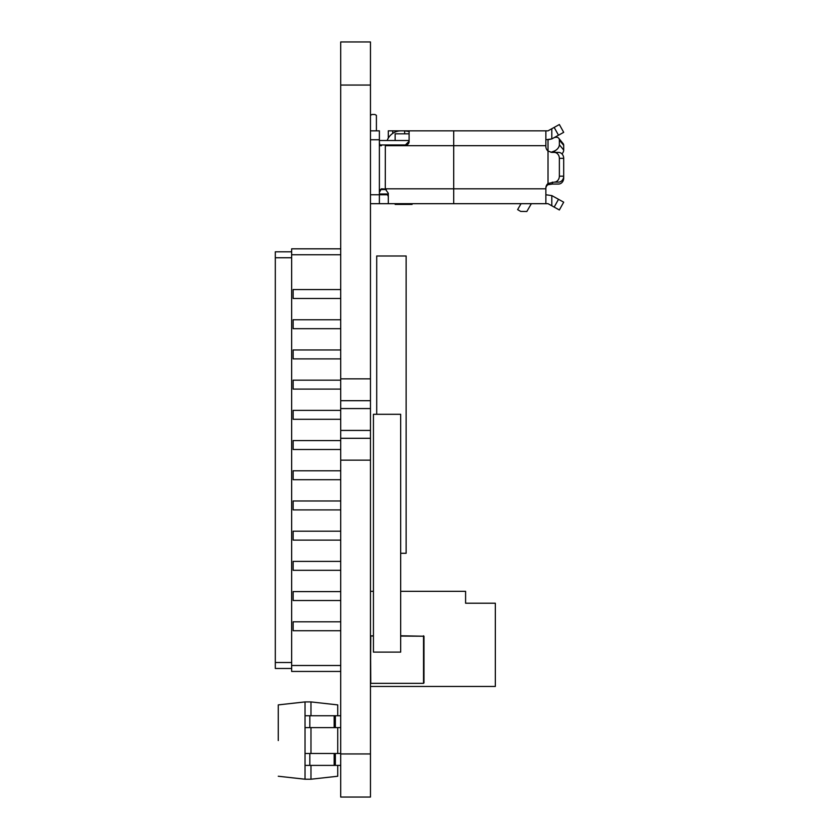 <?xml version="1.0" encoding="UTF-8"?>
<svg xmlns="http://www.w3.org/2000/svg" width="839" height="839" viewBox="0 0 839 839"><rect width="100%" height="100%" fill="white"/><g stroke="black" fill="none" stroke-linecap="round" stroke-linejoin="round"><path stroke-width="1.26" d="M370.46 591.327L373.439 591.327M400.664 591.327L465.593 591.327L465.593 603.22L495.325 603.22L495.325 686.459L370.46 686.459M489.378 603.22L465.593 603.22L465.593 597.274M400.664 553.279L406.139 553.279L406.139 255.989L376.711 255.989L376.711 414.298M373.439 652.123L400.664 652.123L400.664 414.298L373.439 414.298L373.439 652.123M310.975 715.74L310.975 701.918L305.029 701.918L278.275 704.886L278.275 740.564M340.707 765.388L305.029 765.388L305.029 779.211L310.975 779.211L310.975 765.388M310.975 701.918L337.729 704.896L310.975 701.918L305.029 701.918L305.029 715.74L309.832 715.74L305.029 715.74L305.029 753.495L309.832 753.495L305.029 753.495L305.029 765.388M340.707 727.633L335.359 727.633L335.359 715.74L340.707 715.74L337.729 715.74L337.729 704.896M335.359 765.388L335.359 753.495L340.707 753.495L337.729 753.495L337.729 727.633M517.621 209.624L521.05 203.678L517.621 209.624L520.704 211.407L526.829 211.501L531.349 203.678M554.17 152.394A5.946 5.202 90 0 1 559.361 158.34L563.693 158.34A5.946 5.202 -90 0 0 558.501 152.394L551.81 152.394L548.014 151.03L548.014 139.756L551.81 138.907A8.946 8.946 0 0 0 552.345 138.634L558.501 135.215L554.17 127.423L559.361 124.529L563.693 132.331L559.361 124.529L554.17 127.423L559.361 124.529L555.47 126.699L559.361 124.529L563.693 132.331L559.361 124.529L548.014 130.842L404.65 130.842L409.107 131.524M558.501 135.215L563.693 132.331L559.361 124.529L563.693 132.331M563.693 158.34L563.693 178.109A5.946 5.202 -90 0 1 558.501 184.056L552.345 184.056L552.345 182.126M563.693 202.189L558.501 199.304L563.693 202.189L559.361 209.981L551.81 205.786L551.81 195.602A8.946 8.946 0 0 1 552.345 195.886L558.501 199.304L554.17 207.097M561.994 153.936A5.946 3.817 -39.3 0 0 563.693 150.055L559.361 144.769A5.946 3.817 140.7 0 1 554.17 151.104L555.229 152.394M553.876 137.785L554.17 137.669A5.946 3.817 140.7 0 1 558.764 138.278A5.946 3.817 140.7 0 1 559.361 140.082L559.361 144.769M563.693 150.055L563.693 145.367A5.946 3.817 -39.3 0 0 563.095 143.563L558.764 138.278M550.321 129.552L555.47 126.699M545.864 188.513A4.457 4.457 180 0 1 548.003 184.706L552.345 184.056M559.361 176.18A5.946 5.202 90 0 1 554.17 182.126L558.501 182.126A5.946 5.202 -90 0 0 563.693 176.18L559.361 176.18L559.361 158.34M554.17 127.423L551.81 128.734L551.81 138.907L545.864 139.756M550.992 152.341L554.17 151.104M548.003 184.706L548.003 183.5L554.17 182.126M548.014 130.842L453.7 130.842L453.7 188.806L453.7 130.842L409.107 130.842L409.107 141.246L404.66 145.703L385.332 145.703L385.29 189.058L388.3 193.274L388.3 203.678L453.7 203.678L453.7 188.806L453.7 203.678L548.014 203.678L551.81 205.786M551.81 195.602L545.864 194.753L551.81 195.602M545.864 203.678L545.864 188.072A5.946 5.946 180 0 1 548.014 183.489L548.014 151.03A5.946 5.946 0 0 1 545.864 146.447L545.864 130.842L401.084 130.842A14.861 14.861 0 0 0 387.157 140.501L409.107 140.501L395.138 140.501L395.138 133.81L409.107 133.81M409.107 130.842L545.864 130.842L388.3 130.842L388.3 138.12M453.7 203.678L379.385 203.678L379.385 130.842L370.46 130.842L379.385 130.842L376.407 130.842L376.407 115.352L374.918 114.492L376.407 115.352L374.918 114.492L376.407 115.352L374.918 114.492L371.95 114.492L374.918 114.492L376.407 115.352M412.085 203.678L412.085 204.422L395.138 204.422L395.138 203.678M379.385 192.414L381.399 188.806L385.29 189.058M379.385 141.246C379.385 144.476 380.057 145.965 381.399 145.703L379.385 145.703M545.864 145.703L404.65 145.703C407.744 144.948 409.233 143.459 409.107 141.246M379.983 144.958L407.114 144.958M388.3 194.008L379.385 194.008M370.46 194.753L387.461 194.753M379.385 140.501L387.157 140.501M370.46 115.352L371.95 114.492L374.918 114.492L371.95 114.492L374.918 114.492L371.95 114.492L374.918 114.492L371.95 114.492L374.918 114.492L371.95 114.492L370.46 115.352M379.847 189.551L386.307 189.551M388.3 196.399A14.861 14.861 0 0 1 387.157 194.008M379.385 203.678L370.46 203.678L379.385 203.678M379.385 130.842L376.407 130.842L379.385 130.842M370.765 683.345L423.527 683.345L370.765 683.345L370.46 636.077L373.439 635.773M400.664 635.773L423.978 636.224L423.978 682.915L423.978 636.224L400.664 636.077M423.527 683.345L423.527 635.773M370.765 635.773L373.439 636.077M370.46 683.04L370.765 636.077L370.46 683.04M340.707 41.95L370.46 41.95L340.707 41.95L340.707 85.054L370.46 85.054L370.46 41.95M340.707 797.05L370.46 797.05L340.707 797.05L340.707 378.85L370.46 378.85L370.46 85.054M340.707 378.85L340.707 85.054M340.707 400.696L370.46 400.696L370.46 378.85M340.707 408.572L370.46 408.572L370.46 400.696M340.707 430.428L370.46 430.428L370.46 408.572M340.707 438.304L370.46 438.304L370.46 430.428M340.707 460.15L370.46 460.15L370.46 438.304M370.46 797.05L370.46 460.15M340.707 671.452L291.657 671.452L291.657 248.826L340.707 248.826M340.707 289.56L293.136 289.56L293.136 298.474L340.707 298.474M340.707 621.804L293.136 621.804L293.136 630.718L340.707 630.718M340.707 591.6L293.136 591.6L293.136 600.514L340.707 600.514M340.707 561.396L293.136 561.396L293.136 570.31L340.707 570.31M340.707 531.192L293.136 531.192L293.136 540.106L340.707 540.106M340.707 500.988L293.136 500.988L293.136 509.902L340.707 509.902M340.707 470.784L293.136 470.784L293.136 479.698L340.707 479.698M340.707 440.58L293.136 440.58L293.136 449.494L340.707 449.494M340.707 410.376L293.136 410.376L293.136 419.29L340.707 419.29M340.707 380.172L293.136 380.172L293.136 389.086L340.707 389.086M340.707 349.968L293.136 349.968L293.136 358.882L340.707 358.882M340.707 319.764L293.136 319.764L293.136 328.678L340.707 328.678M291.657 257.751L275.307 257.751L275.307 251.805L291.657 251.805M275.307 257.751L275.307 662.527L291.657 662.527M291.657 668.473L275.307 668.473L275.307 662.527M310.975 753.495L310.975 727.633M337.729 765.388L337.729 776.243L310.975 779.211M278.275 776.243L305.029 779.211M278.275 704.896L305.029 701.918M335.359 753.495L309.832 753.495L309.832 765.388M335.359 727.633L305.029 727.633M335.359 715.74L309.832 715.74L309.832 727.633M563.693 145.367L559.361 140.082M385.332 188.806L545.864 188.806M404.65 130.842L404.65 133.81M392.757 130.842L392.757 133.391M406.139 203.678L406.139 204.422M379.385 139.756L370.46 139.756M340.707 753.946L370.46 753.946M340.707 254.773L291.657 254.773M291.657 665.505L340.707 665.505M334.153 765.388L334.153 753.495M334.153 727.633L334.153 715.74"/></g></svg>
